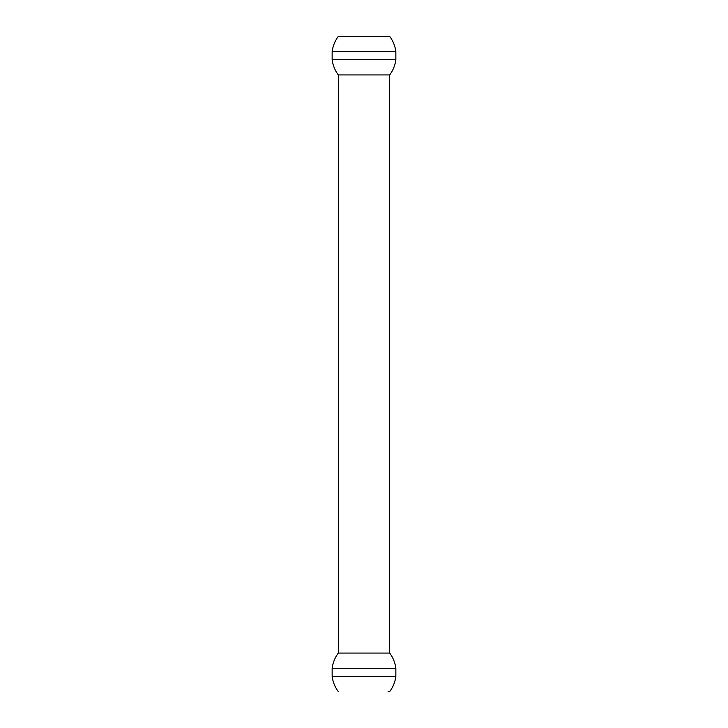<?xml version="1.0" encoding="UTF-8"?>
<svg xmlns="http://www.w3.org/2000/svg" width="728" height="728" viewBox="0 0 728 728"><rect width="100%" height="100%" fill="white"/><g stroke="black" fill="none" stroke-linecap="round" stroke-linejoin="round"><path stroke-width="1.09" d="M395.859 59.723L332.141 59.723L332.141 51.615L395.859 51.615L395.859 59.723C395.122 65.329 393.065 70.407 389.698 74.938L338.302 74.938L338.302 653.062L389.698 653.062C393.065 657.593 395.122 662.671 395.859 668.277L395.859 676.385L332.141 676.385L332.141 668.277L395.859 668.277M389.698 74.938L389.698 653.062M395.859 51.615C395.122 46.01 393.065 40.941 389.698 36.4L339.002 36.4M339.303 36.4L382.455 36.4M345.545 36.4L352.743 36.4M357.211 36.4L358.367 36.4M359.532 36.4L381.636 36.4M388.088 691.6L389.698 691.6C393.065 687.059 395.122 681.99 395.859 676.385M332.141 59.723C332.878 65.329 334.935 70.407 338.302 74.938M338.302 653.062C334.935 657.593 332.878 662.671 332.141 668.277M332.141 51.615C332.878 46.01 334.935 40.941 338.302 36.4M338.302 691.6C334.935 687.059 332.878 681.99 332.141 676.385"/></g></svg>
